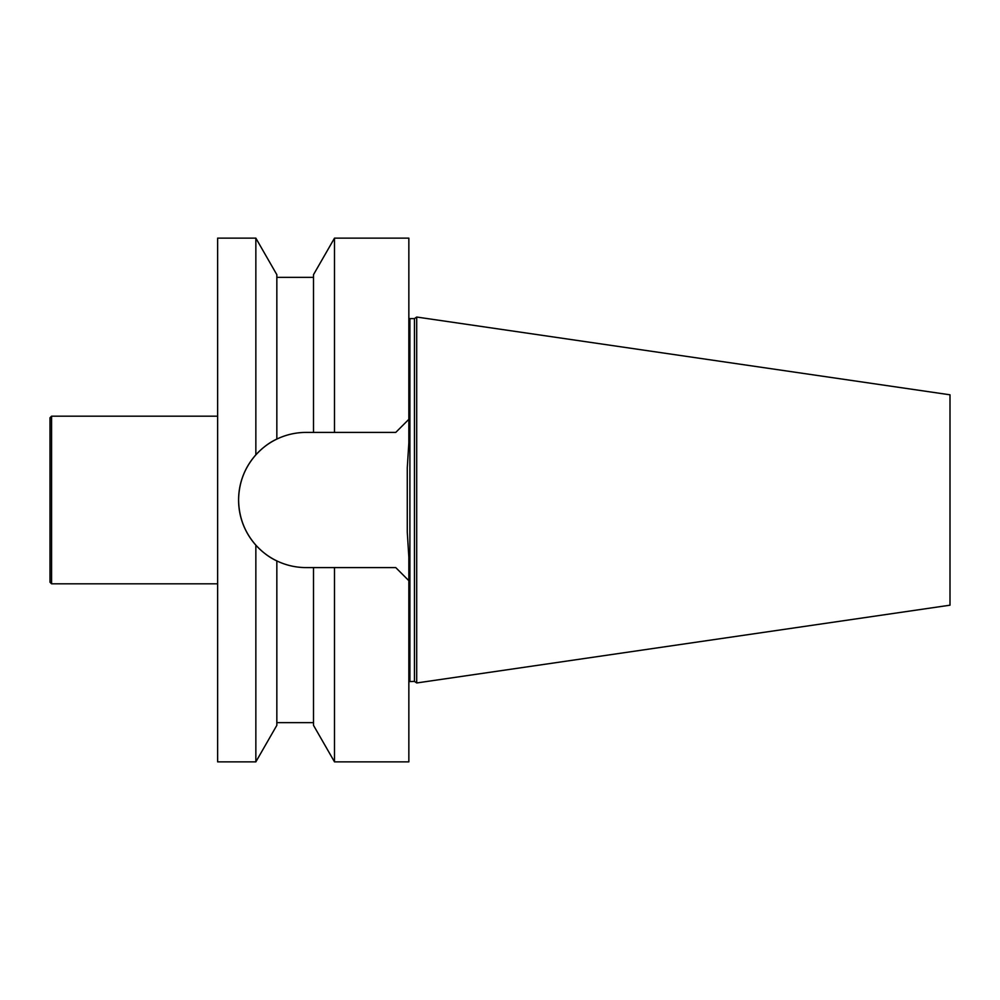 <?xml version="1.0" encoding="UTF-8"?>
<svg xmlns="http://www.w3.org/2000/svg" width="1000" height="1000" viewBox="0 0 1000 1000"><rect width="100%" height="100%" fill="white"/><g stroke="black" fill="none" stroke-linecap="round" stroke-linejoin="round"><path stroke-width="1.5" d="M414.462 681.388L414.462 318.612L416.7 317.038L416.7 682.962L414.462 681.388L408.85 681.612M416.7 682.962L950 605.188L950 394.812L416.7 317.038M395.75 567.587L408.85 580.688L408.85 557.2L407.275 532.175L407.275 467.825L407.275 532.175L407.275 467.825L408.85 442.8L408.85 238.137L334.5 238.137L334.5 432.413L306.125 432.413C295.825 432.438 286.062 434.663 276.837 439.087C269.513 442.4 262.525 447.65 255.85 454.862L255.85 238.137L217.638 238.137L217.638 761.862L255.85 761.862L255.85 545.138C262.475 552.3 269.475 557.562 276.837 560.913C286.062 565.325 295.825 567.562 306.125 567.587L334.5 567.587L334.5 761.862L408.85 761.862L408.85 580.688L395.75 567.587L334.5 567.587M313.5 567.587L313.5 725.325L334.5 761.862M255.85 545.138C244.662 532.375 238.912 517.35 238.588 500.05C238.912 517.35 244.662 532.375 255.85 545.138C262.475 552.3 269.475 557.562 276.837 560.913C286.062 565.325 295.825 567.562 306.125 567.587A67.537 67.537 0 0 1 238.588 500.05L238.588 499.95C238.875 482.675 244.625 467.65 255.85 454.862C244.625 467.65 238.875 482.675 238.588 499.95A67.537 67.537 0 0 1 306.125 432.413M276.837 560.913L276.837 725.325L255.85 761.862M255.85 238.137L276.837 274.675L276.837 439.087C269.513 442.4 262.525 447.65 255.85 454.862M334.5 238.137L313.5 274.675L313.5 432.413M334.5 432.413L395.75 432.413L408.85 419.312L395.75 432.413M51.575 583.812L51.575 416.188L50 417.75L50 582.25L51.575 583.812L217.638 583.812M414.462 318.612L409.9 318.612L409.9 681.388M276.837 722.638L313.5 722.638M276.837 277.362L313.5 277.362M409.9 318.612L408.85 318.387M51.575 416.188L217.638 416.188"/></g></svg>
